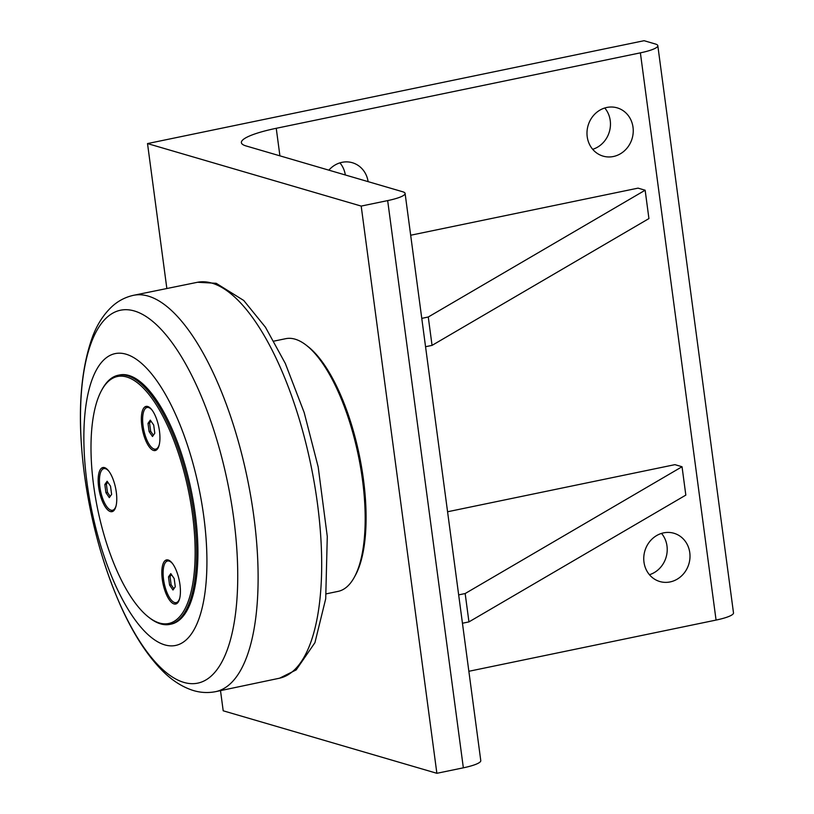 <?xml version="1.0" encoding="UTF-8"?>
<svg xmlns="http://www.w3.org/2000/svg" width="814" height="814" viewBox="0 0 814 814"><rect width="100%" height="100%" fill="white"/><g stroke="black" fill="none" stroke-linecap="round" stroke-linejoin="round"><path stroke-width="1.22" d="M148.006 423.382L150.305 420.126L153.704 425.05L154.792 433.231L152.493 436.497L149.094 431.573L148.006 423.382L149.562 423.056L150.651 431.247L153.388 435.225M149.094 431.573L150.651 431.247M150.966 421.072L149.562 423.056M157.662 448.697A21.266 7.814 78.3 0 1 157.265 448.809L155.718 449.135A21.266 7.814 78.3 0 1 143.071 425.875A21.266 7.814 78.3 0 1 147.09 407.488A21.266 7.814 78.3 0 1 152.208 410.287M147.09 407.488L148.636 407.163A21.266 7.814 78.3 0 1 149.043 407.112M159.3 444.525A21.266 7.814 78.3 0 1 155.718 449.135M154.09 449.023A22.538 8.282 -101.7 0 0 156.319 450.071M147.273 406.389A22.538 8.282 -101.7 0 0 145.635 408.231M168.488 576.892L170.787 573.626L174.186 578.561L175.275 586.741L172.975 590.008L169.577 585.073L168.488 576.892L170.045 576.566L171.133 584.757L173.87 588.726M169.577 585.073L171.133 584.757M171.449 574.582L170.045 576.566M178.144 602.207A21.266 7.814 78.3 0 1 177.747 602.319L176.2 602.635A21.266 7.814 78.3 0 1 163.553 579.375A21.266 7.814 78.3 0 1 167.572 560.999A21.266 7.814 78.3 0 1 172.69 563.797M167.572 560.999L169.119 560.673A21.266 7.814 78.3 0 1 169.526 560.622M179.782 598.036A21.266 7.814 78.3 0 1 176.2 602.635M174.572 602.533A22.538 8.282 -101.7 0 0 176.801 603.571M167.755 559.89A22.538 8.282 -101.7 0 0 166.117 561.741M104.823 484.513L107.133 481.247L110.521 486.172L111.62 494.363L109.31 497.629L105.922 492.694L104.823 484.513L106.38 484.188L107.479 492.378L110.216 496.347M105.922 492.694L107.479 492.378M107.784 482.203L106.38 484.188M114.479 509.829A21.266 7.814 78.3 0 1 114.092 509.94L112.535 510.256A21.266 7.814 78.3 0 1 99.888 486.996A21.266 7.814 78.3 0 1 103.907 468.62A21.266 7.814 78.3 0 1 109.025 471.418M103.907 468.62L105.464 468.294A21.266 7.814 78.3 0 1 105.871 468.243M116.117 505.657A21.266 7.814 78.3 0 1 112.535 510.256M110.908 510.154A22.538 8.282 -101.7 0 0 113.146 511.192M104.09 467.511A22.538 8.282 -101.7 0 0 102.462 469.363M141.809 425.885A22.538 8.282 78.3 0 1 146.062 406.4A22.538 8.282 78.3 0 1 158.74 426.79A22.538 8.282 78.3 0 1 155.209 450.539A22.538 8.282 78.3 0 1 141.809 425.885M98.626 487.006A22.538 8.282 78.3 0 1 102.89 467.531A22.538 8.282 78.3 0 1 115.568 487.912A22.538 8.282 78.3 0 1 112.037 511.66A22.538 8.282 78.3 0 1 98.626 487.006M162.291 579.395A22.538 8.282 78.3 0 1 166.544 559.91A22.538 8.282 78.3 0 1 179.222 580.29A22.538 8.282 78.3 0 1 175.692 604.039A22.538 8.282 78.3 0 1 162.291 579.395M148.667 617.185L149.705 617.999A127.218 46.734 -101.7 0 0 160.623 623.88A127.218 46.734 -101.7 0 0 169.872 624.379A127.218 46.734 -101.7 0 0 192.094 502.37A127.218 46.734 -101.7 0 0 127.513 375.732A127.218 46.734 -101.7 0 0 118.254 375.234A127.218 46.734 -101.7 0 0 102.279 389.102L101.648 390.262A126.129 46.327 78.3 0 1 185.46 477.533A126.129 46.327 78.3 0 1 159.483 623.025A126.129 46.327 78.3 0 1 148.667 617.185A126.129 46.327 78.3 0 1 97.711 509.411A126.129 46.327 78.3 0 1 101.648 390.262M118.254 375.234L119.577 374.959A127.218 46.734 78.3 0 1 128.836 375.458A127.218 46.734 78.3 0 1 193.417 502.096A127.218 46.734 78.3 0 1 171.194 624.104L169.872 624.379M125.997 354.182A149.023 54.742 -101.7 0 0 86.986 482.448A149.023 54.742 -101.7 0 0 164.784 644.881A149.023 54.742 -101.7 0 0 203.795 516.615A149.023 54.742 -101.7 0 0 125.997 354.182M273.921 341.127L285.724 338.685A129.039 47.395 78.3 0 1 295.116 339.184A129.039 47.395 78.3 0 1 306.186 345.156A129.039 47.395 78.3 0 1 358.313 455.413A129.039 47.395 78.3 0 1 354.283 577.319A129.039 47.395 78.3 0 1 338.085 591.381L326.282 593.833M306.186 345.156L307.916 346.499A127.218 46.734 78.3 0 1 359.32 455.209A127.218 46.734 78.3 0 1 355.342 575.396L354.283 577.319M220.513 690.679L223.199 710.795L436.874 773.3L463.349 767.816A29.08 5.189 -7.6 0 0 480.779 760.632L405.097 193.417A29.08 5.189 172.4 0 1 387.668 200.6L463.349 767.816M279.914 155.84L276.241 128.297L640.384 52.849A29.08 5.189 172.4 0 0 657.814 45.676A29.08 5.189 172.4 0 0 655.474 44.037L644.078 40.7L147.517 143.579L361.192 206.084L436.874 773.3M147.517 143.579L166.829 288.349M447.578 511.762L674.918 464.652L682.04 466.737L465.16 593.538L458.669 594.881M465.16 593.538L468.945 621.896L685.826 495.105L682.04 466.737M468.945 621.896L462.454 623.239M410.683 235.236L638.023 188.136L645.146 190.222L428.266 317.012L421.774 318.366M428.266 317.012L432.051 345.38L648.931 218.579L645.146 190.222M432.051 345.38L425.549 346.723M405.097 193.417A29.08 5.189 172.4 0 0 402.757 191.778L246.062 145.94A58.16 10.368 -7.6 0 1 241.382 142.654A58.16 10.368 -7.6 0 1 276.241 128.297M328.856 170.157A25.142 22.955 -73.7 0 1 352.34 162.719A25.142 22.955 -73.7 0 1 368.121 181.644M345.329 174.979A25.142 22.955 106.3 0 0 339.926 162.871M670.156 581.918A25.142 22.955 -73.7 0 1 659.818 581.532A25.142 22.955 -73.7 0 1 644.851 550.956A25.142 22.955 -73.7 0 1 673.941 533.262A25.142 22.955 -73.7 0 1 689.926 558.272A25.142 22.955 -73.7 0 1 670.156 581.918M649.44 574.715A25.142 22.955 106.3 0 0 661.528 533.414M613.39 156.512A25.142 22.955 -73.7 0 1 603.062 156.115A25.142 22.955 -73.7 0 1 588.084 125.539A25.142 22.955 -73.7 0 1 617.175 107.855A25.142 22.955 -73.7 0 1 633.17 132.855A25.142 22.955 -73.7 0 1 613.39 156.512M592.684 149.308A25.142 22.955 106.3 0 0 604.761 107.997M361.192 206.084L387.668 200.6M468.864 671.285L716.066 620.075A29.08 5.189 -7.6 0 0 733.495 612.891L657.814 45.676M134.33 310.968A190.415 69.943 78.3 0 1 233.74 518.518A190.415 69.943 78.3 0 1 183.893 682.407A190.415 69.943 78.3 0 1 84.483 474.857A190.415 69.943 78.3 0 1 134.33 310.968M215.415 691.697A202.381 74.339 -101.7 0 0 251.007 497.832A202.381 74.339 -101.7 0 0 148.219 296.103A202.381 74.339 -101.7 0 0 133.303 295.36C125.417 297.151 118.457 300.753 112.413 306.166C103.765 314.123 97.09 324.45 92.379 337.169C79.741 372.588 77.106 418.447 84.463 474.755C90.954 521.957 102.869 565.303 120.197 604.812C132.499 632.519 146.347 654.293 161.752 670.105C171.001 679.649 181.074 686.304 191.992 690.089C199.674 692.653 207.489 693.182 215.415 691.697L279.578 678.194L296.194 669.902L314.926 642.684L325.712 598.758L327.279 536.487L318.182 466.941L304.182 412.545L285.338 363.492L265.466 327.238L243.732 300.468L216.178 283.292L197.548 282.265A202.177 74.257 78.3 0 1 211.894 283.119A202.177 74.257 78.3 0 1 314.458 483.913A202.177 74.257 78.3 0 1 279.558 678.194M640.384 52.849L716.066 620.075M197.548 282.265L133.303 295.36"/></g></svg>
